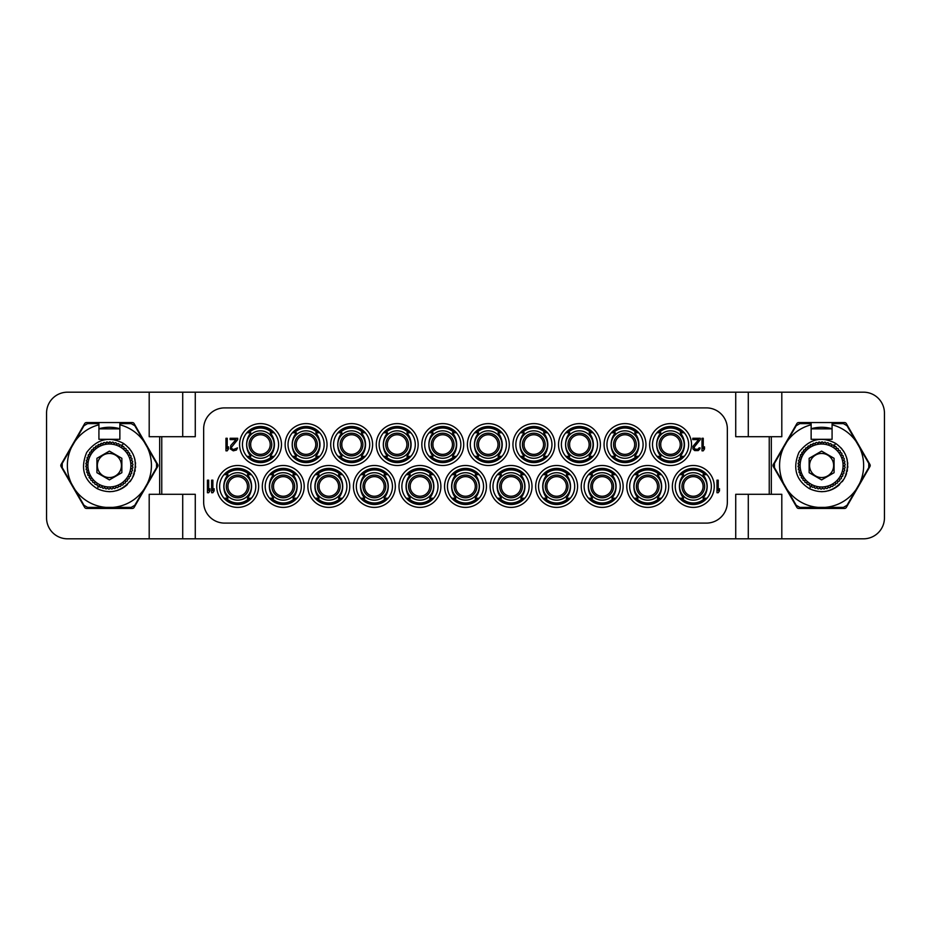 <?xml version="1.0" encoding="UTF-8"?>
<svg xmlns="http://www.w3.org/2000/svg" width="931" height="931" viewBox="0 0 931 931"><rect width="100%" height="100%" fill="white"/><g stroke="black" fill="none" stroke-linecap="round" stroke-linejoin="round"><path stroke-width="1.4" d="M236.439 450.034L237.486 447.892L233.506 449.498L231.831 448.695L231.412 447.357L237.696 439.607L237.696 438.268L230.155 438.268L230.155 439.607L236.02 439.607L230.783 445.484L230.364 448.963L233.297 450.837L236.439 450.034M224.604 407.894A20.948 20.948 0 0 0 203.656 428.842L203.656 502.158A20.948 20.948 0 0 0 224.604 523.106L706.396 523.106A20.948 20.948 0 0 0 727.344 502.158L727.344 428.842A20.948 20.948 0 0 0 706.396 407.894L224.604 407.894M237.696 465.5A20.948 20.948 0 0 1 258.643 486.448A20.948 20.948 0 0 1 237.696 507.395A20.948 20.948 0 0 1 216.748 486.448A20.948 20.948 0 0 1 237.696 465.5M283.257 465.5A20.948 20.948 0 0 1 304.204 486.448A20.948 20.948 0 0 1 283.257 507.395A20.948 20.948 0 0 1 262.309 486.448A20.948 20.948 0 0 1 283.257 465.5M328.818 465.5A20.948 20.948 0 0 1 349.765 486.448A20.948 20.948 0 0 1 328.818 507.395A20.948 20.948 0 0 1 307.87 486.448A20.948 20.948 0 0 1 328.818 465.5M374.378 465.5A20.948 20.948 0 0 1 395.326 486.448A20.948 20.948 0 0 1 374.378 507.395A20.948 20.948 0 0 1 353.431 486.448A20.948 20.948 0 0 1 374.378 465.5M419.939 465.5A20.948 20.948 0 0 1 440.887 486.448A20.948 20.948 0 0 1 419.939 507.395A20.948 20.948 0 0 1 398.992 486.448A20.948 20.948 0 0 1 419.939 465.5M465.5 465.5A20.948 20.948 0 0 1 486.448 486.448A20.948 20.948 0 0 1 465.5 507.395A20.948 20.948 0 0 1 444.553 486.448A20.948 20.948 0 0 1 465.5 465.5M511.061 465.5A20.948 20.948 0 0 1 532.008 486.448A20.948 20.948 0 0 1 511.061 507.395A20.948 20.948 0 0 1 490.113 486.448A20.948 20.948 0 0 1 511.061 465.5M556.622 465.5A20.948 20.948 0 0 1 577.569 486.448A20.948 20.948 0 0 1 556.622 507.395A20.948 20.948 0 0 1 535.674 486.448A20.948 20.948 0 0 1 556.622 465.5M602.182 465.5A20.948 20.948 0 0 1 623.13 486.448A20.948 20.948 0 0 1 602.182 507.395A20.948 20.948 0 0 1 581.235 486.448A20.948 20.948 0 0 1 602.182 465.5M647.743 465.5A20.948 20.948 0 0 1 668.691 486.448A20.948 20.948 0 0 1 647.743 507.395A20.948 20.948 0 0 1 626.796 486.448A20.948 20.948 0 0 1 647.743 465.5M693.304 465.5A20.948 20.948 0 0 1 714.252 486.448A20.948 20.948 0 0 1 693.304 507.395A20.948 20.948 0 0 1 672.357 486.448A20.948 20.948 0 0 1 693.304 465.5M260.529 423.605A20.948 20.948 0 0 1 281.476 444.553A20.948 20.948 0 0 1 260.529 465.5A20.948 20.948 0 0 1 239.581 444.553A20.948 20.948 0 0 1 260.529 423.605M306.09 423.605A20.948 20.948 0 0 1 327.037 444.553A20.948 20.948 0 0 1 306.09 465.5A20.948 20.948 0 0 1 285.142 444.553A20.948 20.948 0 0 1 306.09 423.605M351.65 423.605A20.948 20.948 0 0 1 372.598 444.553A20.948 20.948 0 0 1 351.65 465.5A20.948 20.948 0 0 1 330.703 444.553A20.948 20.948 0 0 1 351.65 423.605M397.211 423.605A20.948 20.948 0 0 1 418.159 444.553A20.948 20.948 0 0 1 397.211 465.5A20.948 20.948 0 0 1 376.264 444.553A20.948 20.948 0 0 1 397.211 423.605M442.772 423.605A20.948 20.948 0 0 1 463.719 444.553A20.948 20.948 0 0 1 442.772 465.5A20.948 20.948 0 0 1 421.824 444.553A20.948 20.948 0 0 1 442.772 423.605M488.333 423.605A20.948 20.948 0 0 1 509.28 444.553A20.948 20.948 0 0 1 488.333 465.5A20.948 20.948 0 0 1 467.385 444.553A20.948 20.948 0 0 1 488.333 423.605M533.894 423.605A20.948 20.948 0 0 1 554.841 444.553A20.948 20.948 0 0 1 533.894 465.5A20.948 20.948 0 0 1 512.946 444.553A20.948 20.948 0 0 1 533.894 423.605M579.454 423.605A20.948 20.948 0 0 1 600.402 444.553A20.948 20.948 0 0 1 579.454 465.5A20.948 20.948 0 0 1 558.507 444.553A20.948 20.948 0 0 1 579.454 423.605M625.015 423.605A20.948 20.948 0 0 1 645.963 444.553A20.948 20.948 0 0 1 625.015 465.5A20.948 20.948 0 0 1 604.068 444.553A20.948 20.948 0 0 1 625.015 423.605M670.576 423.605A20.948 20.948 0 0 1 691.524 444.553A20.948 20.948 0 0 1 670.576 465.5A20.948 20.948 0 0 1 649.629 444.553A20.948 20.948 0 0 1 670.576 423.605M769.239 436.697L735.723 436.697L735.723 392.184L195.277 392.184L195.277 436.697L161.761 436.697L161.761 494.303L195.277 494.303L195.277 538.816L735.723 538.816L735.723 494.303L769.239 494.303L769.239 436.697L781.807 436.697L781.807 392.184L863.503 392.184A20.948 20.948 0 0 1 884.45 413.131L884.45 517.869A20.948 20.948 0 0 1 863.503 538.816L781.807 538.816L781.807 494.303L769.239 494.303M869.915 464.453L846.337 423.605A2.095 2.095 0 0 0 844.522 422.558L798.693 422.558A2.095 2.095 0 0 0 796.878 423.605L773.3 464.453A2.095 2.095 0 0 0 773.3 466.547L796.878 507.395A2.095 2.095 0 0 0 798.693 508.442L844.522 508.442A2.095 2.095 0 0 0 846.337 507.395L869.915 466.547A2.095 2.095 0 0 0 869.915 464.453M781.807 392.184L735.723 392.184M195.277 392.184L149.193 392.184L149.193 436.697L161.761 436.697M161.761 494.303L149.193 494.303L149.193 538.816L67.498 538.816A20.948 20.948 0 0 1 46.55 517.869L46.55 413.131A20.948 20.948 0 0 1 67.498 392.184L149.193 392.184M748.291 392.184L748.291 436.697M182.709 392.184L182.709 436.697M132.307 422.558L86.478 422.558A2.095 2.095 0 0 0 84.663 423.605L61.085 464.453A2.095 2.095 0 0 0 61.085 466.547L84.663 507.395A2.095 2.095 0 0 0 86.478 508.442L132.307 508.442A2.095 2.095 0 0 0 134.122 507.395L157.7 466.547A2.095 2.095 0 0 0 157.7 464.453L134.122 423.605A2.095 2.095 0 0 0 132.307 422.558M149.193 538.816L182.709 538.816L182.709 494.303M195.277 538.816L182.709 538.816M735.723 538.816L781.807 538.816M98.919 428.737A38.229 38.229 0 0 1 119.866 428.737M147.342 447.427A42.023 42.023 0 0 1 147.342 483.561L156.559 467.595L156.559 463.405L144.014 441.678M119.866 424.804A42.023 42.023 0 0 1 144.014 441.666L134.786 425.7L131.166 423.605L119.866 423.605L119.866 439.316L98.919 439.316L98.919 424.804A42.023 42.023 0 0 0 74.771 441.666L71.443 447.427M106.064 507.395A42.023 42.023 0 0 1 74.771 489.334L83.999 505.3L87.619 507.395L131.166 507.395L134.786 505.3L147.342 483.573M71.443 483.573A42.023 42.023 0 0 1 71.443 447.439L62.226 463.405L62.226 467.595L74.771 489.322M98.919 424.804L98.919 423.605L87.619 423.605L83.999 425.7L74.771 441.666M98.919 428.842L119.866 428.842M112.721 507.395A42.023 42.023 0 0 0 144.014 489.334M131.073 480.187A26.184 26.184 0 0 1 129.968 481.699M127.431 484.481A26.184 26.184 0 0 1 126.011 485.738M125.697 485.994A26.184 26.184 0 0 1 125.045 486.482M124.51 486.878A26.184 26.184 0 0 1 119.564 489.625M119.121 489.811A26.184 26.184 0 0 1 118.144 490.183M117.818 490.3A26.184 26.184 0 0 1 116.038 490.823M114.245 491.231A26.184 26.184 0 0 1 112.442 491.51M110.661 491.649A26.184 26.184 0 0 1 108.88 491.684M128.676 447.788A26.184 26.184 0 0 1 129.805 449.103M130.852 450.488A26.184 26.184 0 0 1 131.806 451.966M132.668 453.513A26.184 26.184 0 0 1 133.436 455.143M134.099 456.83A26.184 26.184 0 0 1 135.076 460.391M135.379 462.242A26.184 26.184 0 0 1 135.542 464.115M135.577 466.012A26.184 26.184 0 0 1 135.472 467.897M135.228 469.783A26.184 26.184 0 0 1 134.844 471.633M134.343 473.448A26.184 26.184 0 0 1 133.703 475.217M133.668 475.31A26.184 26.184 0 0 1 132.947 476.94M98.907 485.819L97.243 488.694C83.709 480.198 80.206 468.107 86.711 452.408C97.057 438.92 109.276 435.906 123.404 443.377L121.74 446.263M97.243 488.694C110.766 494.78 122.368 491.417 132.074 478.592C138.323 463.778 135.437 452.047 123.404 443.377M89.457 478.08A23.566 23.566 0 0 1 89.015 477.335A23.566 23.566 0 0 0 89.457 478.08L89.457 475.927L87.689 474.694L88.305 473.344L86.967 472.727L86.711 471.901L88.305 473.344L87.689 474.694L89.457 475.927L89.457 478.08L90.924 478.336L90.656 479.791A23.566 23.566 0 0 0 91.191 480.477L92.681 480.547L92.6 482.037A23.566 23.566 0 0 0 93.216 482.642L94.694 482.526L94.799 484.004A23.566 23.566 0 0 0 95.497 484.527L96.94 484.236L97.231 485.691A23.566 23.566 0 0 0 97.988 486.122L99.396 485.645L99.861 487.053A23.566 23.566 0 0 0 100.664 487.39L101.991 486.738L102.643 488.077A23.566 23.566 0 0 0 103.469 488.31L104.714 487.507L105.517 488.752A23.566 23.566 0 0 0 106.378 488.868L107.507 487.914L108.462 489.043A23.566 23.566 0 0 0 109.334 489.066L110.335 487.972L111.429 488.973A23.566 23.566 0 0 0 112.29 488.891L113.14 487.681L114.35 488.542A23.566 23.566 0 0 0 115.2 488.344L115.898 487.029L117.201 487.739A23.566 23.566 0 0 0 118.016 487.437L118.54 486.052L119.924 486.576A23.566 23.566 0 0 0 120.693 486.18L121.042 484.737L122.485 485.098A23.566 23.566 0 0 0 123.195 484.597L123.369 483.131L124.835 483.305A23.566 23.566 0 0 0 125.476 482.724L125.464 481.234L126.942 481.222A23.566 23.566 0 0 0 127.512 480.571L127.314 479.104L128.781 478.895A23.566 23.566 0 0 0 129.258 478.173L128.874 476.742L130.305 476.369A23.566 23.566 0 0 0 130.689 475.59L130.131 474.216L131.504 473.658A23.566 23.566 0 0 0 131.783 472.843L131.062 471.552L132.353 470.818A23.566 23.566 0 0 0 132.528 469.98L131.643 468.782L132.83 467.897A23.566 23.566 0 0 0 132.912 467.036L131.888 465.966L132.947 464.941A23.566 23.566 0 0 0 132.912 464.08L131.76 463.149L132.702 461.997A23.566 23.566 0 0 0 132.551 461.148L131.294 460.368L132.074 459.099A23.566 23.566 0 0 0 131.818 458.273L130.48 457.656L131.096 456.306A23.566 23.566 0 0 0 130.736 455.527L129.328 455.073L129.77 453.665A23.566 23.566 0 0 0 129.328 452.92L127.861 452.664L128.129 451.209A23.566 23.566 0 0 0 127.594 450.523L126.104 450.453L126.185 448.963A23.566 23.566 0 0 0 125.569 448.358L124.091 448.474L123.986 446.996A23.566 23.566 0 0 0 123.288 446.473L121.845 446.764L121.554 445.309A23.566 23.566 0 0 0 120.797 444.878L119.389 445.355L118.924 443.947A23.566 23.566 0 0 0 118.121 443.61L116.794 444.262L116.142 442.923A23.566 23.566 0 0 0 115.316 442.69L114.071 443.493L113.268 442.248A23.566 23.566 0 0 0 112.407 442.132L111.278 443.086L110.323 441.957A23.566 23.566 0 0 0 109.451 441.934L108.45 443.028L107.356 442.027A23.566 23.566 0 0 0 106.495 442.109L105.645 443.319L104.435 442.458A23.566 23.566 0 0 0 103.585 442.656L104.435 442.458A23.566 23.566 0 0 0 103.585 442.656L104.435 442.458M87.491 470.632L86.083 469.003L87.491 470.632L86.711 471.901A23.566 23.566 0 0 0 86.967 472.727A23.566 23.566 0 0 1 86.711 471.901M87.025 467.851L85.838 466.059L87.025 467.851L86.083 469.003A23.566 23.566 0 0 0 86.234 469.852A23.566 23.566 0 0 1 86.083 469.003M86.897 465.035L85.955 463.103L86.897 465.035L85.838 466.059A23.566 23.566 0 0 0 85.873 466.92A23.566 23.566 0 0 1 85.838 466.059M87.142 462.218L86.432 460.182L87.142 462.218L85.955 463.103A23.566 23.566 0 0 0 85.873 463.964A23.566 23.566 0 0 1 85.955 463.103M87.723 459.449L87.281 457.342L87.723 459.449L86.432 460.182A23.566 23.566 0 0 0 86.257 461.02A23.566 23.566 0 0 1 86.432 460.182M88.654 456.784L88.48 454.631L88.654 456.784L87.281 457.342A23.566 23.566 0 0 0 87.002 458.157A23.566 23.566 0 0 1 87.281 457.342M89.911 454.258L90.004 452.105A23.566 23.566 0 0 0 89.527 452.827L90.004 452.105A23.566 23.566 0 0 0 89.527 452.827L89.911 454.258L88.48 454.631A23.566 23.566 0 0 0 88.096 455.41A23.566 23.566 0 0 1 88.48 454.631M91.471 451.896L91.843 449.778A23.566 23.566 0 0 0 91.273 450.429L91.843 449.778A23.566 23.566 0 0 0 91.273 450.429L91.471 451.896L90.004 452.105M93.321 449.766L93.95 447.695A23.566 23.566 0 0 0 93.309 448.276L93.95 447.695A23.566 23.566 0 0 0 93.309 448.276L93.321 449.766L91.843 449.778M95.416 447.869L96.3 445.902A23.566 23.566 0 0 0 95.59 446.403L96.3 445.902A23.566 23.566 0 0 0 95.59 446.403L95.416 447.869L93.95 447.695M97.743 446.263L98.861 444.424A23.566 23.566 0 0 0 98.092 444.82L98.861 444.424A23.566 23.566 0 0 0 98.092 444.82L97.743 446.263L96.3 445.902M100.245 444.948L101.584 443.261A23.566 23.566 0 0 0 100.769 443.563L101.584 443.261A23.566 23.566 0 0 0 100.769 443.563L100.245 444.948L98.861 444.424M102.887 443.971L103.585 442.656L102.887 443.971L101.584 443.261M105.645 443.319L107.356 442.027A23.566 23.566 0 0 0 106.495 442.109L107.356 442.027M108.45 443.028L110.323 441.957A23.566 23.566 0 0 0 109.451 441.934L110.463 442.12M88.049 475.473A23.566 23.566 0 0 1 87.689 474.694A23.566 23.566 0 0 0 88.049 475.473M121.856 472.692L121.856 458.308L109.393 451.104L96.929 458.308L96.929 472.692L109.393 479.896L121.856 472.692M119.82 471.528A12.045 12.045 0 0 1 103.364 475.927A12.045 12.045 0 0 1 98.965 459.472A12.045 12.045 0 0 1 115.421 455.073A12.045 12.045 0 0 1 119.82 471.528M706.443 498.225A17.654 17.654 0 0 1 680.165 498.225M680.165 474.67A17.654 17.654 0 0 1 706.443 474.67M679.607 474.67L683.598 474.67A18.329 17.875 -90 0 0 683.598 498.236M679.607 498.225L683.598 498.225M707.001 498.225L703.01 498.225A18.329 17.875 90 0 0 703.01 474.659M707.001 474.67L703.01 474.67M237.696 468.386A18.073 18.073 0 0 1 255.769 486.448A18.073 18.073 0 0 1 237.696 504.509A18.073 18.073 0 0 1 219.623 486.448A18.073 18.073 0 0 1 237.696 468.386M283.257 468.386A18.073 18.073 0 0 1 301.33 486.448A18.073 18.073 0 0 1 283.257 504.509A18.073 18.073 0 0 1 265.195 486.448A18.073 18.073 0 0 1 283.257 468.386M328.818 468.386A18.073 18.073 0 0 1 346.879 486.448A18.073 18.073 0 0 1 328.818 504.509A18.073 18.073 0 0 1 310.745 486.448A18.073 18.073 0 0 1 328.818 468.386M374.378 468.386A18.073 18.073 0 0 1 392.451 486.448A18.073 18.073 0 0 1 374.378 504.509A18.073 18.073 0 0 1 356.317 486.448A18.073 18.073 0 0 1 374.378 468.386M419.939 468.386A18.073 18.073 0 0 1 438.012 486.448A18.073 18.073 0 0 1 419.939 504.509A18.073 18.073 0 0 1 401.866 486.448A18.073 18.073 0 0 1 419.939 468.386M465.5 468.386A18.073 18.073 0 0 1 483.561 486.448A18.073 18.073 0 0 1 465.5 504.509A18.073 18.073 0 0 1 447.439 486.448A18.073 18.073 0 0 1 465.5 468.386M511.061 468.386A18.073 18.073 0 0 1 529.134 486.448A18.073 18.073 0 0 1 511.061 504.509A18.073 18.073 0 0 1 492.988 486.448A18.073 18.073 0 0 1 511.061 468.386M556.622 468.386A18.073 18.073 0 0 1 574.683 486.448A18.073 18.073 0 0 1 556.622 504.509A18.073 18.073 0 0 1 538.549 486.448A18.073 18.073 0 0 1 556.622 468.386M602.182 468.386A18.073 18.073 0 0 1 620.255 486.448A18.073 18.073 0 0 1 602.182 504.509A18.073 18.073 0 0 1 584.121 486.448A18.073 18.073 0 0 1 602.182 468.386M647.743 468.386A18.073 18.073 0 0 1 665.805 486.448A18.073 18.073 0 0 1 647.743 504.509A18.073 18.073 0 0 1 629.682 486.448A18.073 18.073 0 0 1 647.743 468.386M693.304 468.386A18.073 18.073 0 0 1 711.365 486.448A18.073 18.073 0 0 1 693.304 504.509A18.073 18.073 0 0 1 675.243 486.448A18.073 18.073 0 0 1 693.304 468.386M260.529 426.491A18.073 18.073 0 0 1 278.602 444.553A18.073 18.073 0 0 1 260.529 462.614A18.073 18.073 0 0 1 242.456 444.553A18.073 18.073 0 0 1 260.529 426.491M306.09 426.491A18.073 18.073 0 0 1 324.151 444.553A18.073 18.073 0 0 1 306.09 462.614A18.073 18.073 0 0 1 288.028 444.553A18.073 18.073 0 0 1 306.09 426.491M351.65 426.491A18.073 18.073 0 0 1 369.712 444.553A18.073 18.073 0 0 1 351.65 462.614A18.073 18.073 0 0 1 333.577 444.553A18.073 18.073 0 0 1 351.65 426.491M397.211 426.491A18.073 18.073 0 0 1 415.284 444.553A18.073 18.073 0 0 1 397.211 462.614A18.073 18.073 0 0 1 379.138 444.553A18.073 18.073 0 0 1 397.211 426.491M442.772 426.491A18.073 18.073 0 0 1 460.845 444.553A18.073 18.073 0 0 1 442.772 462.614A18.073 18.073 0 0 1 424.699 444.553A18.073 18.073 0 0 1 442.772 426.491M488.333 426.491A18.073 18.073 0 0 1 506.394 444.553A18.073 18.073 0 0 1 488.333 462.614A18.073 18.073 0 0 1 470.271 444.553A18.073 18.073 0 0 1 488.333 426.491M533.894 426.491A18.073 18.073 0 0 1 551.955 444.553A18.073 18.073 0 0 1 533.894 462.614A18.073 18.073 0 0 1 515.832 444.553A18.073 18.073 0 0 1 533.894 426.491M579.454 426.491A18.073 18.073 0 0 1 597.527 444.553A18.073 18.073 0 0 1 579.454 462.614A18.073 18.073 0 0 1 561.381 444.553A18.073 18.073 0 0 1 579.454 426.491M625.015 426.491A18.073 18.073 0 0 1 643.088 444.553A18.073 18.073 0 0 1 625.015 462.614A18.073 18.073 0 0 1 606.942 444.553A18.073 18.073 0 0 1 625.015 426.491M670.576 426.491A18.073 18.073 0 0 1 688.649 444.553A18.073 18.073 0 0 1 670.576 462.614A18.073 18.073 0 0 1 652.503 444.553A18.073 18.073 0 0 1 670.576 426.491M247.285 432.775A17.654 17.654 0 0 1 273.563 432.775M273.563 456.33A17.654 17.654 0 0 1 247.285 456.33M246.831 432.775L250.823 432.775A18.329 17.875 -90 0 0 250.823 456.341M246.831 456.33L250.823 456.33M274.226 456.33L270.234 456.33A18.329 17.875 90 0 0 270.234 432.764M274.226 432.775L270.234 432.775M292.846 432.775A17.654 17.654 0 0 1 319.124 432.775M319.124 456.33A17.654 17.654 0 0 1 292.846 456.33M292.392 432.775L296.384 432.775A18.329 17.875 -90 0 0 296.384 456.341M292.392 456.33L296.384 456.33M319.787 456.33L315.795 456.33A18.329 17.875 90 0 0 315.795 432.764M319.787 432.775L315.795 432.775M338.407 432.775A17.654 17.654 0 0 1 364.684 432.775M364.684 456.33A17.654 17.654 0 0 1 338.407 456.33M337.953 432.775L341.945 432.775A18.329 17.875 -90 0 0 341.945 456.341M337.953 456.33L341.945 456.33M365.348 456.33L361.356 456.33A18.329 17.875 90 0 0 361.356 432.764M365.348 432.775L361.356 432.775M383.968 432.775A17.654 17.654 0 0 1 410.245 432.775M410.245 456.33A17.654 17.654 0 0 1 383.968 456.33M383.514 432.775L387.505 432.775A18.329 17.875 -90 0 0 387.505 456.341M383.514 456.33L387.505 456.33M410.908 456.33L406.917 456.33A18.329 17.875 90 0 0 406.917 432.764M410.908 432.775L406.917 432.775M429.528 432.775A17.654 17.654 0 0 1 455.806 432.775M455.806 456.33A17.654 17.654 0 0 1 429.528 456.33M429.075 432.775L433.066 432.775A18.329 17.875 -90 0 0 433.066 456.341M429.075 456.33L433.066 456.33M456.469 456.33L452.478 456.33A18.329 17.875 90 0 0 452.478 432.764M456.469 432.775L452.478 432.775M475.089 432.775A17.654 17.654 0 0 1 501.367 432.775M501.367 456.33A17.654 17.654 0 0 1 475.089 456.33M474.635 432.775L478.627 432.775A18.329 17.875 -90 0 0 478.627 456.341M474.635 456.33L478.627 456.33M502.03 456.33L498.038 456.33A18.329 17.875 90 0 0 498.038 432.764M502.03 432.775L498.038 432.775M520.65 432.775A17.654 17.654 0 0 1 546.928 432.775M546.928 456.33A17.654 17.654 0 0 1 520.65 456.33M520.196 432.775L524.188 432.775A18.329 17.875 -90 0 0 524.188 456.341M520.196 456.33L524.188 456.33M547.591 456.33L543.599 456.33A18.329 17.875 90 0 0 543.599 432.764M547.591 432.775L543.599 432.775M566.211 432.775A17.654 17.654 0 0 1 592.488 432.775M592.488 456.33A17.654 17.654 0 0 1 566.211 456.33M565.757 432.775L569.749 432.775A18.329 17.875 -90 0 0 569.749 456.341M565.757 456.33L569.749 456.33M593.152 456.33L589.16 456.33A18.329 17.875 90 0 0 589.16 432.764M593.152 432.775L589.16 432.775M611.772 432.775A17.654 17.654 0 0 1 638.049 432.775M638.049 456.33A17.654 17.654 0 0 1 611.772 456.33M611.318 432.775L615.31 432.775A18.329 17.875 -90 0 0 615.31 456.341M611.318 456.33L615.31 456.33M638.713 456.33L634.721 456.33A18.329 17.875 90 0 0 634.721 432.764M638.713 432.775L634.721 432.775M657.333 432.775A17.654 17.654 0 0 1 683.61 432.775M683.61 456.33A17.654 17.654 0 0 1 657.333 456.33M656.879 432.775L660.87 432.775A18.329 17.875 -90 0 0 660.87 456.341M656.879 456.33L660.87 456.33M684.273 456.33L680.282 456.33A18.329 17.875 90 0 0 680.282 432.764M684.273 432.775L680.282 432.775M224.557 474.67A17.654 17.654 0 0 1 250.835 474.67M250.835 498.225A17.654 17.654 0 0 1 224.557 498.225M223.999 474.67L227.99 474.67A18.329 17.875 -90 0 0 227.99 498.236M223.999 498.225L227.99 498.225M251.393 498.225L247.402 498.225A18.329 17.875 90 0 0 247.402 474.659M251.393 474.67L247.402 474.67M270.118 474.67A17.654 17.654 0 0 1 296.395 474.67M296.395 498.225A17.654 17.654 0 0 1 270.118 498.225M269.559 474.67L273.551 474.67A18.329 17.875 -90 0 0 273.551 498.236M269.559 498.225L273.551 498.225M296.954 498.225L292.962 498.225A18.329 17.875 90 0 0 292.962 474.659M296.954 474.67L292.962 474.67M315.679 474.67A17.654 17.654 0 0 1 341.956 474.67M341.956 498.225A17.654 17.654 0 0 1 315.679 498.225M315.12 474.67L319.112 474.67A18.329 17.875 -90 0 0 319.112 498.236M315.12 498.225L319.112 498.225M342.515 498.225L338.523 498.225A18.329 17.875 90 0 0 338.523 474.659M342.515 474.67L338.523 474.67M361.24 474.67A17.654 17.654 0 0 1 387.517 474.67M387.517 498.225A17.654 17.654 0 0 1 361.24 498.225M360.681 474.67L364.673 474.67A18.329 17.875 -90 0 0 364.673 498.236M360.681 498.225L364.673 498.225M388.076 498.225L384.084 498.225A18.329 17.875 90 0 0 384.084 474.659M388.076 474.67L384.084 474.67M406.8 474.67A17.654 17.654 0 0 1 433.078 474.67M433.078 498.225A17.654 17.654 0 0 1 406.8 498.225M406.242 474.67L410.234 474.67A18.329 17.875 -90 0 0 410.234 498.236M406.242 498.225L410.234 498.225M433.637 498.225L429.645 498.225A18.329 17.875 90 0 0 429.645 474.659M433.637 474.67L429.645 474.67M452.361 474.67A17.654 17.654 0 0 1 478.639 474.67M478.639 498.225A17.654 17.654 0 0 1 452.361 498.225M451.803 474.67L455.794 474.67A18.329 17.875 -90 0 0 455.794 498.225L451.803 498.225M479.197 498.225L475.206 498.225A18.329 17.875 90 0 0 475.206 474.67L479.197 474.67M497.922 474.67A17.654 17.654 0 0 1 524.2 474.67M524.2 498.225A17.654 17.654 0 0 1 497.922 498.225M497.363 474.67L501.355 474.67A18.329 17.875 -90 0 0 501.355 498.236M497.363 498.225L501.355 498.225M524.758 498.225L520.766 498.225A18.329 17.875 90 0 0 520.766 474.659M524.758 474.67L520.766 474.67M543.483 474.67A17.654 17.654 0 0 1 569.76 474.67M569.76 498.225A17.654 17.654 0 0 1 543.483 498.225M542.924 474.67L546.916 474.67A18.329 17.875 -90 0 0 546.916 498.236M542.924 498.225L546.916 498.225M570.319 498.225L566.327 498.225A18.329 17.875 90 0 0 566.327 474.659M570.319 474.67L566.327 474.67M589.044 474.67A17.654 17.654 0 0 1 615.321 474.67M615.321 498.225A17.654 17.654 0 0 1 589.044 498.225M588.485 474.67L592.477 474.67A18.329 17.875 -90 0 0 592.477 498.236M588.485 498.225L592.477 498.225M615.88 498.225L611.888 498.225A18.329 17.875 90 0 0 611.888 474.659M615.88 474.67L611.888 474.67M634.605 474.67A17.654 17.654 0 0 1 660.882 474.67M660.882 498.225A17.654 17.654 0 0 1 634.605 498.225M634.046 474.67L638.038 474.67A18.329 17.875 -90 0 0 638.038 498.236M634.046 498.225L638.038 498.225M661.441 498.225L657.449 498.225A18.329 17.875 90 0 0 657.449 474.659M661.441 474.67L657.449 474.67M811.134 428.737A38.229 38.229 0 0 1 832.081 428.737M859.557 447.427A42.023 42.023 0 0 1 859.557 483.561L868.774 467.595L868.774 463.405L856.229 441.678M832.081 424.804A42.023 42.023 0 0 1 856.229 441.666L847.001 425.7L843.381 423.605L832.081 423.605L832.081 439.316L811.134 439.316L811.134 424.804A42.023 42.023 0 0 0 786.986 441.666L783.658 447.427M818.279 507.395A42.023 42.023 0 0 1 786.986 489.334L796.214 505.3L799.834 507.395L843.381 507.395L847.001 505.3L859.557 483.573M783.658 483.573A42.023 42.023 0 0 1 783.658 447.439L774.441 463.405L774.441 467.595L786.986 489.322M811.134 424.804L811.134 423.605L799.834 423.605L796.214 425.7L786.986 441.666M811.134 428.842L832.081 428.842M824.936 507.395A42.023 42.023 0 0 0 856.229 489.334M843.288 480.187A26.184 26.184 0 0 1 842.183 481.699M839.646 484.481A26.184 26.184 0 0 1 838.226 485.738M837.912 485.994A26.184 26.184 0 0 1 837.26 486.482M836.725 486.878A26.184 26.184 0 0 1 831.779 489.625M831.336 489.811A26.184 26.184 0 0 1 830.359 490.183M830.033 490.3A26.184 26.184 0 0 1 828.253 490.823M826.46 491.231A26.184 26.184 0 0 1 824.657 491.51M822.876 491.649A26.184 26.184 0 0 1 821.095 491.684M840.891 447.788A26.184 26.184 0 0 1 842.02 449.103M843.067 450.488A26.184 26.184 0 0 1 844.021 451.966M844.883 453.513A26.184 26.184 0 0 1 845.651 455.143M846.314 456.83A26.184 26.184 0 0 1 847.291 460.391M847.594 462.242A26.184 26.184 0 0 1 847.757 464.115M847.792 466.012A26.184 26.184 0 0 1 847.687 467.897M847.443 469.783A26.184 26.184 0 0 1 847.059 471.633M846.558 473.448A26.184 26.184 0 0 1 845.918 475.217M845.883 475.31A26.184 26.184 0 0 1 845.162 476.94M811.122 485.819L809.458 488.694C795.924 480.198 792.421 468.107 798.926 452.408C809.272 438.92 821.491 435.906 835.619 443.377L833.955 446.263M809.458 488.694C822.981 494.78 834.583 491.417 844.289 478.592C850.538 463.778 847.652 452.047 835.619 443.377M801.672 478.08A23.566 23.566 0 0 1 801.23 477.335A23.566 23.566 0 0 0 801.672 478.08L801.672 475.927L799.904 474.694L800.52 473.344L799.182 472.727L798.926 471.901L800.52 473.344L799.904 474.694L801.672 475.927L801.672 478.08L803.139 478.336L802.871 479.791A23.566 23.566 0 0 0 803.406 480.477L804.896 480.547L804.815 482.037A23.566 23.566 0 0 0 805.431 482.642L806.909 482.526L807.014 484.004A23.566 23.566 0 0 0 807.712 484.527L809.155 484.236L809.446 485.691A23.566 23.566 0 0 0 810.203 486.122L811.611 485.645L812.076 487.053A23.566 23.566 0 0 0 812.879 487.39L814.206 486.738L814.858 488.077A23.566 23.566 0 0 0 815.684 488.31L816.929 487.507L817.732 488.752A23.566 23.566 0 0 0 818.593 488.868L819.722 487.914L820.677 489.043A23.566 23.566 0 0 0 821.549 489.066L822.55 487.972L823.644 488.973A23.566 23.566 0 0 0 824.505 488.891L825.355 487.681L826.565 488.542A23.566 23.566 0 0 0 827.415 488.344L828.113 487.029L829.416 487.739A23.566 23.566 0 0 0 830.231 487.437L830.755 486.052L832.139 486.576A23.566 23.566 0 0 0 832.908 486.18L833.257 484.737L834.7 485.098A23.566 23.566 0 0 0 835.41 484.597L835.584 483.131L837.05 483.305A23.566 23.566 0 0 0 837.691 482.724L837.679 481.234L839.157 481.222A23.566 23.566 0 0 0 839.727 480.571L839.529 479.104L840.996 478.895A23.566 23.566 0 0 0 841.473 478.173L841.089 476.742L842.52 476.369A23.566 23.566 0 0 0 842.904 475.59L842.346 474.216L843.719 473.658A23.566 23.566 0 0 0 843.998 472.843L843.277 471.552L844.568 470.818A23.566 23.566 0 0 0 844.743 469.98L843.858 468.782L845.045 467.897A23.566 23.566 0 0 0 845.127 467.036L844.103 465.966L845.162 464.941A23.566 23.566 0 0 0 845.127 464.08L843.975 463.149L844.917 461.997A23.566 23.566 0 0 0 844.766 461.148L843.509 460.368L844.289 459.099A23.566 23.566 0 0 0 844.033 458.273L842.695 457.656L843.311 456.306A23.566 23.566 0 0 0 842.951 455.527L841.543 455.073L841.985 453.665A23.566 23.566 0 0 0 841.543 452.92L840.076 452.664L840.344 451.209A23.566 23.566 0 0 0 839.809 450.523L838.319 450.453L838.4 448.963A23.566 23.566 0 0 0 837.784 448.358L836.306 448.474L836.201 446.996A23.566 23.566 0 0 0 835.503 446.473L834.06 446.764L833.769 445.309A23.566 23.566 0 0 0 833.012 444.878L831.604 445.355L831.139 443.947A23.566 23.566 0 0 0 830.336 443.61L829.009 444.262L828.357 442.923A23.566 23.566 0 0 0 827.531 442.69L826.286 443.493L825.483 442.248A23.566 23.566 0 0 0 824.622 442.132L823.493 443.086L822.538 441.957A23.566 23.566 0 0 0 821.666 441.934L820.665 443.028L819.571 442.027A23.566 23.566 0 0 0 818.71 442.109L817.86 443.319L816.65 442.458A23.566 23.566 0 0 0 815.8 442.656L816.65 442.458A23.566 23.566 0 0 0 815.8 442.656L816.65 442.458M799.706 470.632L798.298 469.003L799.706 470.632L798.926 471.901A23.566 23.566 0 0 0 799.182 472.727A23.566 23.566 0 0 1 798.926 471.901M799.24 467.851L798.053 466.059L799.24 467.851L798.298 469.003A23.566 23.566 0 0 0 798.449 469.852A23.566 23.566 0 0 1 798.298 469.003M799.112 465.035L798.17 463.103L799.112 465.035L798.053 466.059A23.566 23.566 0 0 0 798.088 466.92A23.566 23.566 0 0 1 798.053 466.059M799.357 462.218L798.647 460.182L799.357 462.218L798.17 463.103A23.566 23.566 0 0 0 798.088 463.964A23.566 23.566 0 0 1 798.17 463.103M799.938 459.449L799.496 457.342L799.938 459.449L798.647 460.182A23.566 23.566 0 0 0 798.472 461.02A23.566 23.566 0 0 1 798.647 460.182M800.869 456.784L800.695 454.631L800.869 456.784L799.496 457.342A23.566 23.566 0 0 0 799.217 458.157A23.566 23.566 0 0 1 799.496 457.342M802.126 454.258L802.219 452.105A23.566 23.566 0 0 0 801.742 452.827L802.219 452.105A23.566 23.566 0 0 0 801.742 452.827L802.126 454.258L800.695 454.631A23.566 23.566 0 0 0 800.311 455.41A23.566 23.566 0 0 1 800.695 454.631M803.686 451.896L804.058 449.778A23.566 23.566 0 0 0 803.488 450.429L804.058 449.778A23.566 23.566 0 0 0 803.488 450.429L803.686 451.896L802.219 452.105M805.536 449.766L806.165 447.695A23.566 23.566 0 0 0 805.524 448.276L806.165 447.695A23.566 23.566 0 0 0 805.524 448.276L805.536 449.766L804.058 449.778M807.631 447.869L808.515 445.902A23.566 23.566 0 0 0 807.805 446.403L808.515 445.902A23.566 23.566 0 0 0 807.805 446.403L807.631 447.869L806.165 447.695M809.958 446.263L811.076 444.424A23.566 23.566 0 0 0 810.307 444.82L811.076 444.424A23.566 23.566 0 0 0 810.307 444.82L809.958 446.263L808.515 445.902M812.46 444.948L813.799 443.261A23.566 23.566 0 0 0 812.984 443.563L813.799 443.261A23.566 23.566 0 0 0 812.984 443.563L812.46 444.948L811.076 444.424M815.102 443.971L815.8 442.656L815.102 443.971L813.799 443.261M817.86 443.319L819.571 442.027A23.566 23.566 0 0 0 818.71 442.109L819.571 442.027M820.665 443.028L822.538 441.957A23.566 23.566 0 0 0 821.666 441.934L822.678 442.12M800.264 475.473A23.566 23.566 0 0 1 799.904 474.694A23.566 23.566 0 0 0 800.264 475.473M834.071 472.692L834.071 458.308L821.608 451.104L809.144 458.308L809.144 472.692L821.608 479.896L834.071 472.692M832.035 471.528A12.045 12.045 0 0 1 815.579 475.927A12.045 12.045 0 0 1 811.18 459.472A12.045 12.045 0 0 1 827.636 455.073A12.045 12.045 0 0 1 832.035 471.528M748.291 538.816L748.291 494.303M701.997 438.268L701.997 450.837L703.254 450.837L704.511 448.963L704.511 446.822L703.254 448.695L703.254 438.268L701.997 438.268M716.975 480.163L716.975 492.732L718.232 492.732L719.488 490.858L719.488 488.717L718.232 490.59L718.232 480.163L716.975 480.163M211.616 480.163L211.616 492.732L212.873 492.732L214.13 490.858L214.13 488.717L212.873 490.59L212.873 480.163L211.616 480.163M700.321 439.607L700.321 438.268L692.78 438.268L692.78 439.607L698.646 439.607L692.99 446.286L692.99 448.963L694.666 450.569L698.227 450.569L699.903 448.963L700.112 447.892L699.065 447.892L698.017 449.231L695.085 449.231L694.037 447.357L700.321 439.607M207.427 480.163L207.427 492.732L208.684 492.732L209.941 490.858L209.941 488.717L208.684 490.59L208.684 480.163L207.427 480.163M225.965 438.268L225.965 450.837L227.222 450.837L228.479 448.963L228.479 446.822L227.222 448.695L227.222 438.268L225.965 438.268M705.942 474.67A17.282 17.282 0 0 0 680.666 474.67A17.282 17.282 0 0 1 705.942 474.67M680.666 498.225A17.282 17.282 0 0 0 705.942 498.225M679.583 486.448A13.721 13.721 0 0 1 693.304 472.727A13.721 13.721 0 0 1 707.025 486.448A13.721 13.721 0 0 1 693.304 500.168A13.721 13.721 0 0 1 679.583 486.448L679.595 485.959M680.107 490.183L680.305 490.846L680.107 490.183M683.61 487.821L683.552 485.493M681.946 486.448A11.37 11.37 0 0 1 693.304 475.089A11.37 11.37 0 0 1 704.662 486.448A11.37 11.37 0 0 1 693.304 497.806A11.37 11.37 0 0 1 681.946 486.448M683.517 486.448A9.799 9.799 0 0 1 693.304 476.649A9.799 9.799 0 0 1 703.091 486.448A9.799 9.799 0 0 1 693.304 496.246A9.799 9.799 0 0 1 683.517 486.448M660.382 474.67A17.282 17.282 0 0 0 635.105 474.67A17.282 17.282 0 0 1 660.382 474.67M635.105 498.225A17.282 17.282 0 0 0 660.382 498.225M634.023 486.448A13.721 13.721 0 0 1 647.743 472.727A13.721 13.721 0 0 1 661.464 486.448A13.721 13.721 0 0 1 647.743 500.168A13.721 13.721 0 0 1 634.023 486.448L634.034 485.959M634.546 490.183L634.744 490.846L634.546 490.183M638.049 487.821L637.991 485.493M636.385 486.448A11.37 11.37 0 0 1 647.743 475.089A11.37 11.37 0 0 1 659.113 486.448A11.37 11.37 0 0 1 647.743 497.806A11.37 11.37 0 0 1 636.385 486.448M637.944 486.448A9.799 9.799 0 0 1 647.743 476.649A9.799 9.799 0 0 1 657.53 486.448A9.799 9.799 0 0 1 647.743 496.246A9.799 9.799 0 0 1 637.944 486.448M614.821 474.67A17.282 17.282 0 0 0 589.544 474.67A17.282 17.282 0 0 1 614.821 474.67M589.544 498.225A17.282 17.282 0 0 0 614.821 498.225M588.462 486.448A13.721 13.721 0 0 1 602.182 472.727A13.721 13.721 0 0 1 615.903 486.448A13.721 13.721 0 0 1 602.182 500.168A13.721 13.721 0 0 1 588.462 486.448L588.473 485.959M588.986 490.183L589.183 490.846L588.986 490.183M592.488 487.821L592.43 485.493M590.824 486.448A11.37 11.37 0 0 1 602.182 475.089A11.37 11.37 0 0 1 613.552 486.448A11.37 11.37 0 0 1 602.182 497.806A11.37 11.37 0 0 1 590.824 486.448M592.384 486.448A9.799 9.799 0 0 1 602.182 476.649A9.799 9.799 0 0 1 611.981 486.448A9.799 9.799 0 0 1 602.182 496.246A9.799 9.799 0 0 1 592.384 486.448M569.26 474.67A17.282 17.282 0 0 0 543.983 474.67A17.282 17.282 0 0 1 569.26 474.67M543.983 498.225A17.282 17.282 0 0 0 569.26 498.225M542.901 486.448A13.721 13.721 0 0 1 556.622 472.727A13.721 13.721 0 0 1 570.342 486.448A13.721 13.721 0 0 1 556.622 500.168A13.721 13.721 0 0 1 542.901 486.448L542.913 485.959M543.425 490.183L543.623 490.846L543.425 490.183M546.928 487.821L546.869 485.493M545.252 486.448A11.37 11.37 0 0 1 556.622 475.089A11.37 11.37 0 0 1 567.98 486.448A11.37 11.37 0 0 1 556.622 497.806A11.37 11.37 0 0 1 545.252 486.448M546.823 486.448A9.799 9.799 0 0 1 556.622 476.649A9.799 9.799 0 0 1 566.42 486.448A9.799 9.799 0 0 1 556.622 496.246A9.799 9.799 0 0 1 546.823 486.448M523.699 474.67A17.282 17.282 0 0 0 498.422 474.67A17.282 17.282 0 0 1 523.699 474.67M498.422 498.225A17.282 17.282 0 0 0 523.699 498.225M497.34 486.448A13.721 13.721 0 0 1 511.061 472.727A13.721 13.721 0 0 1 524.781 486.448A13.721 13.721 0 0 1 511.061 500.168A13.721 13.721 0 0 1 497.34 486.448L497.352 485.959M497.864 490.183L498.062 490.846L497.864 490.183M501.367 487.821L501.309 485.493M499.691 486.448A11.37 11.37 0 0 1 511.061 475.089A11.37 11.37 0 0 1 522.419 486.448A11.37 11.37 0 0 1 511.061 497.806A11.37 11.37 0 0 1 499.691 486.448M501.274 486.448A9.799 9.799 0 0 1 511.061 476.649A9.799 9.799 0 0 1 520.848 486.448A9.799 9.799 0 0 1 511.061 496.246A9.799 9.799 0 0 1 501.274 486.448M478.138 474.67A17.282 17.282 0 0 0 452.862 474.67A17.282 17.282 0 0 1 478.138 474.67M452.862 498.225A17.282 17.282 0 0 0 478.138 498.225M451.779 486.448A13.721 13.721 0 0 1 465.5 472.727A13.721 13.721 0 0 1 479.221 486.448A13.721 13.721 0 0 1 465.5 500.168A13.721 13.721 0 0 1 451.779 486.448L451.791 485.959M452.303 490.183L452.501 490.846L452.303 490.183M455.806 487.821L455.748 485.493M454.142 486.448A11.37 11.37 0 0 1 465.5 475.089A11.37 11.37 0 0 1 476.858 486.448A11.37 11.37 0 0 1 465.5 497.806A11.37 11.37 0 0 1 454.142 486.448M455.701 486.448A9.799 9.799 0 0 1 465.5 476.649A9.799 9.799 0 0 1 475.299 486.448A9.799 9.799 0 0 1 465.5 496.246A9.799 9.799 0 0 1 455.701 486.448M432.578 474.67A17.282 17.282 0 0 0 407.301 474.67A17.282 17.282 0 0 1 432.578 474.67M407.301 498.225A17.282 17.282 0 0 0 432.578 498.225M406.219 486.448A13.721 13.721 0 0 1 419.939 472.727A13.721 13.721 0 0 1 433.66 486.448A13.721 13.721 0 0 1 419.939 500.168A13.721 13.721 0 0 1 406.219 486.448L406.23 485.959M406.742 490.183L406.94 490.846L406.742 490.183M410.245 487.821L410.187 485.493M408.569 486.448A11.37 11.37 0 0 1 419.939 475.089A11.37 11.37 0 0 1 431.309 486.448A11.37 11.37 0 0 1 419.939 497.806A11.37 11.37 0 0 1 408.569 486.448M410.152 486.448A9.799 9.799 0 0 1 419.939 476.649A9.799 9.799 0 0 1 429.726 486.448A9.799 9.799 0 0 1 419.939 496.246A9.799 9.799 0 0 1 410.152 486.448M387.017 474.67A17.282 17.282 0 0 0 361.74 474.67A17.282 17.282 0 0 1 387.017 474.67M361.74 498.225A17.282 17.282 0 0 0 387.017 498.225M360.658 486.448A13.721 13.721 0 0 1 374.378 472.727A13.721 13.721 0 0 1 388.099 486.448A13.721 13.721 0 0 1 374.378 500.168A13.721 13.721 0 0 1 360.658 486.448L360.669 485.959M361.181 490.183L361.379 490.846L361.181 490.183M364.684 487.821L364.626 485.493M363.02 486.448A11.37 11.37 0 0 1 374.378 475.089A11.37 11.37 0 0 1 385.748 486.448A11.37 11.37 0 0 1 374.378 497.806A11.37 11.37 0 0 1 363.02 486.448M364.58 486.448A9.799 9.799 0 0 1 374.378 476.649A9.799 9.799 0 0 1 384.177 486.448A9.799 9.799 0 0 1 374.378 496.246A9.799 9.799 0 0 1 364.58 486.448M341.456 474.67A17.282 17.282 0 0 0 316.179 474.67A17.282 17.282 0 0 1 341.456 474.67M316.179 498.225A17.282 17.282 0 0 0 341.456 498.225M315.097 486.448A13.721 13.721 0 0 1 328.818 472.727A13.721 13.721 0 0 1 342.538 486.448A13.721 13.721 0 0 1 328.818 500.168A13.721 13.721 0 0 1 315.097 486.448L315.109 485.959M315.621 490.183L315.818 490.846L315.621 490.183M319.124 487.821L319.065 485.493M317.448 486.448A11.37 11.37 0 0 1 328.818 475.089A11.37 11.37 0 0 1 340.176 486.448A11.37 11.37 0 0 1 328.818 497.806A11.37 11.37 0 0 1 317.448 486.448M319.019 486.448A9.799 9.799 0 0 1 328.818 476.649A9.799 9.799 0 0 1 338.616 486.448A9.799 9.799 0 0 1 328.818 496.246A9.799 9.799 0 0 1 319.019 486.448M295.895 474.67A17.282 17.282 0 0 0 270.618 474.67A17.282 17.282 0 0 1 295.895 474.67M270.618 498.225A17.282 17.282 0 0 0 295.895 498.225M269.536 486.448A13.721 13.721 0 0 1 283.257 472.727A13.721 13.721 0 0 1 296.977 486.448A13.721 13.721 0 0 1 283.257 500.168A13.721 13.721 0 0 1 269.536 486.448L269.548 485.959M270.06 490.183L270.258 490.846L270.06 490.183M273.563 487.821L273.505 485.493M271.887 486.448A11.37 11.37 0 0 1 283.257 475.089A11.37 11.37 0 0 1 294.627 486.448A11.37 11.37 0 0 1 283.257 497.806A11.37 11.37 0 0 1 271.887 486.448M273.47 486.448A9.799 9.799 0 0 1 283.257 476.649A9.799 9.799 0 0 1 293.044 486.448A9.799 9.799 0 0 1 283.257 496.246A9.799 9.799 0 0 1 273.47 486.448M250.334 474.67A17.282 17.282 0 0 0 225.058 474.67A17.282 17.282 0 0 1 250.334 474.67M225.058 498.225A17.282 17.282 0 0 0 250.334 498.225M223.975 486.448A13.721 13.721 0 0 1 237.696 472.727A13.721 13.721 0 0 1 251.417 486.448A13.721 13.721 0 0 1 237.696 500.168A13.721 13.721 0 0 1 223.975 486.448L223.987 485.959M224.499 490.183L224.697 490.846L224.499 490.183M228.002 487.821L227.944 485.493M226.326 486.448A11.37 11.37 0 0 1 237.696 475.089A11.37 11.37 0 0 1 249.066 486.448A11.37 11.37 0 0 1 237.696 497.806A11.37 11.37 0 0 1 226.326 486.448M227.909 486.448A9.799 9.799 0 0 1 237.696 476.649A9.799 9.799 0 0 1 247.483 486.448A9.799 9.799 0 0 1 237.696 496.246A9.799 9.799 0 0 1 227.909 486.448M683.11 432.775A17.282 17.282 0 0 0 657.833 432.775A17.282 17.282 0 0 1 683.11 432.775M657.833 456.33A17.282 17.282 0 0 0 683.11 456.33M656.751 444.553A13.721 13.721 0 0 1 670.471 430.832A13.721 13.721 0 0 1 684.192 444.553A13.721 13.721 0 0 1 670.471 458.273A13.721 13.721 0 0 1 656.751 444.553L656.762 444.064M657.274 448.288L657.472 448.951L657.274 448.288M660.777 445.926L660.719 443.598M659.113 444.553A11.37 11.37 0 0 1 670.471 433.194A11.37 11.37 0 0 1 681.829 444.553A11.37 11.37 0 0 1 670.471 455.911A11.37 11.37 0 0 1 659.113 444.553M660.684 444.553A9.799 9.799 0 0 1 670.471 434.754A9.799 9.799 0 0 1 680.258 444.553A9.799 9.799 0 0 1 670.471 454.351A9.799 9.799 0 0 1 660.684 444.553M637.549 432.775A17.282 17.282 0 0 0 612.272 432.775A17.282 17.282 0 0 1 637.549 432.775M612.272 456.33A17.282 17.282 0 0 0 637.549 456.33M611.19 444.553A13.721 13.721 0 0 1 624.91 430.832A13.721 13.721 0 0 1 638.631 444.553A13.721 13.721 0 0 1 624.91 458.273A13.721 13.721 0 0 1 611.19 444.553L611.202 444.064M611.714 448.288L611.911 448.951L611.714 448.288M615.216 445.926L615.158 443.598M613.552 444.553A11.37 11.37 0 0 1 624.91 433.194A11.37 11.37 0 0 1 636.28 444.553A11.37 11.37 0 0 1 624.91 455.911A11.37 11.37 0 0 1 613.552 444.553M615.123 444.553A9.799 9.799 0 0 1 624.91 434.754A9.799 9.799 0 0 1 634.698 444.553A9.799 9.799 0 0 1 624.91 454.351A9.799 9.799 0 0 1 615.123 444.553M591.988 432.775A17.282 17.282 0 0 0 566.711 432.775A17.282 17.282 0 0 1 591.988 432.775M566.711 456.33A17.282 17.282 0 0 0 591.988 456.33M565.629 444.553A13.721 13.721 0 0 1 579.35 430.832A13.721 13.721 0 0 1 593.07 444.553A13.721 13.721 0 0 1 579.35 458.273A13.721 13.721 0 0 1 565.629 444.553L565.641 444.064M566.153 448.288L566.351 448.951L566.153 448.288M569.656 445.926L569.597 443.598M567.98 444.553A11.37 11.37 0 0 1 579.35 433.194A11.37 11.37 0 0 1 590.708 444.553A11.37 11.37 0 0 1 579.35 455.911A11.37 11.37 0 0 1 567.98 444.553M569.551 444.553A9.799 9.799 0 0 1 579.35 434.754A9.799 9.799 0 0 1 589.148 444.553A9.799 9.799 0 0 1 579.35 454.351A9.799 9.799 0 0 1 569.551 444.553M546.427 432.775A17.282 17.282 0 0 0 521.151 432.775A17.282 17.282 0 0 1 546.427 432.775M521.151 456.33A17.282 17.282 0 0 0 546.427 456.33M520.068 444.553A13.721 13.721 0 0 1 533.789 430.832A13.721 13.721 0 0 1 547.509 444.553A13.721 13.721 0 0 1 533.789 458.273A13.721 13.721 0 0 1 520.068 444.553L520.08 444.064M520.592 448.288L520.79 448.951L520.592 448.288M524.095 445.926L524.037 443.598M522.419 444.553A11.37 11.37 0 0 1 533.789 433.194A11.37 11.37 0 0 1 545.147 444.553A11.37 11.37 0 0 1 533.789 455.911A11.37 11.37 0 0 1 522.419 444.553M523.99 444.553A9.799 9.799 0 0 1 533.789 434.754A9.799 9.799 0 0 1 543.576 444.553A9.799 9.799 0 0 1 533.789 454.351A9.799 9.799 0 0 1 523.99 444.553M500.866 432.775A17.282 17.282 0 0 0 475.59 432.775A17.282 17.282 0 0 1 500.866 432.775M475.59 456.33A17.282 17.282 0 0 0 500.866 456.33M474.507 444.553A13.721 13.721 0 0 1 488.228 430.832A13.721 13.721 0 0 1 501.949 444.553A13.721 13.721 0 0 1 488.228 458.273A13.721 13.721 0 0 1 474.507 444.553L474.519 444.064M475.031 448.288L475.229 448.951L475.031 448.288M478.534 445.926L478.476 443.598M476.858 444.553A11.37 11.37 0 0 1 488.228 433.194A11.37 11.37 0 0 1 499.598 444.553A11.37 11.37 0 0 1 488.228 455.911A11.37 11.37 0 0 1 476.858 444.553M478.441 444.553A9.799 9.799 0 0 1 488.228 434.754A9.799 9.799 0 0 1 498.015 444.553A9.799 9.799 0 0 1 488.228 454.351A9.799 9.799 0 0 1 478.441 444.553M455.306 432.775A17.282 17.282 0 0 0 430.029 432.775A17.282 17.282 0 0 1 455.306 432.775M430.029 456.33A17.282 17.282 0 0 0 455.306 456.33M428.947 444.553A13.721 13.721 0 0 1 442.667 430.832A13.721 13.721 0 0 1 456.388 444.553A13.721 13.721 0 0 1 442.667 458.273A13.721 13.721 0 0 1 428.947 444.553L428.958 444.064M429.47 448.288L429.668 448.951L429.47 448.288M432.973 445.926L432.915 443.598M431.309 444.553A11.37 11.37 0 0 1 442.667 433.194A11.37 11.37 0 0 1 454.025 444.553A11.37 11.37 0 0 1 442.667 455.911A11.37 11.37 0 0 1 431.309 444.553M432.868 444.553A9.799 9.799 0 0 1 442.667 434.754A9.799 9.799 0 0 1 452.466 444.553A9.799 9.799 0 0 1 442.667 454.351A9.799 9.799 0 0 1 432.868 444.553M409.745 432.775A17.282 17.282 0 0 0 384.468 432.775A17.282 17.282 0 0 1 409.745 432.775M384.468 456.33A17.282 17.282 0 0 0 409.745 456.33M383.386 444.553A13.721 13.721 0 0 1 397.106 430.832A13.721 13.721 0 0 1 410.827 444.553A13.721 13.721 0 0 1 397.106 458.273A13.721 13.721 0 0 1 383.386 444.553L383.397 444.064M383.909 448.288L384.107 448.951L383.909 448.288M387.412 445.926L387.354 443.598M385.737 444.553A11.37 11.37 0 0 1 397.106 433.194A11.37 11.37 0 0 1 408.476 444.553A11.37 11.37 0 0 1 397.106 455.911A11.37 11.37 0 0 1 385.737 444.553M387.308 444.553A9.799 9.799 0 0 1 397.106 434.754A9.799 9.799 0 0 1 406.894 444.553A9.799 9.799 0 0 1 397.106 454.351A9.799 9.799 0 0 1 387.308 444.553M364.184 432.775A17.282 17.282 0 0 0 338.907 432.775A17.282 17.282 0 0 1 364.184 432.775M338.907 456.33A17.282 17.282 0 0 0 364.184 456.33M337.825 444.553A13.721 13.721 0 0 1 351.546 430.832A13.721 13.721 0 0 1 365.266 444.553A13.721 13.721 0 0 1 351.546 458.273A13.721 13.721 0 0 1 337.825 444.553L337.837 444.064M338.349 448.288L338.547 448.951L338.349 448.288M341.852 445.926L341.793 443.598M340.176 444.553A11.37 11.37 0 0 1 351.546 433.194A11.37 11.37 0 0 1 362.904 444.553A11.37 11.37 0 0 1 351.546 455.911A11.37 11.37 0 0 1 340.176 444.553M341.747 444.553A9.799 9.799 0 0 1 351.546 434.754A9.799 9.799 0 0 1 361.344 444.553A9.799 9.799 0 0 1 351.546 454.351A9.799 9.799 0 0 1 341.747 444.553M318.623 432.775A17.282 17.282 0 0 0 293.346 432.775A17.282 17.282 0 0 1 318.623 432.775M293.346 456.33A17.282 17.282 0 0 0 318.623 456.33M292.264 444.553A13.721 13.721 0 0 1 305.985 430.832A13.721 13.721 0 0 1 319.705 444.553A13.721 13.721 0 0 1 305.985 458.273A13.721 13.721 0 0 1 292.264 444.553L292.276 444.064M292.788 448.288L292.986 448.951L292.788 448.288M296.291 445.926L296.233 443.598M294.615 444.553A11.37 11.37 0 0 1 305.985 433.194A11.37 11.37 0 0 1 317.343 444.553A11.37 11.37 0 0 1 305.985 455.911A11.37 11.37 0 0 1 294.615 444.553M296.198 444.553A9.799 9.799 0 0 1 305.985 434.754A9.799 9.799 0 0 1 315.784 444.553A9.799 9.799 0 0 1 305.985 454.351A9.799 9.799 0 0 1 296.198 444.553M273.062 432.775A17.282 17.282 0 0 0 247.786 432.775A17.282 17.282 0 0 1 273.062 432.775M247.786 456.33A17.282 17.282 0 0 0 273.062 456.33M246.703 444.553A13.721 13.721 0 0 1 260.424 430.832A13.721 13.721 0 0 1 274.145 444.553A13.721 13.721 0 0 1 260.424 458.273A13.721 13.721 0 0 1 246.703 444.553L246.715 444.064M247.227 448.288L247.425 448.951L247.227 448.288M250.73 445.926L250.672 443.598M249.066 444.553A11.37 11.37 0 0 1 260.424 433.194A11.37 11.37 0 0 1 271.794 444.553A11.37 11.37 0 0 1 260.424 455.911A11.37 11.37 0 0 1 249.066 444.553M250.637 444.553A9.799 9.799 0 0 1 260.424 434.754A9.799 9.799 0 0 1 270.211 444.553A9.799 9.799 0 0 1 260.424 454.351A9.799 9.799 0 0 1 250.637 444.553M771.333 494.303L771.333 436.697M159.666 494.303L159.666 436.697M113.268 442.248A23.566 23.566 0 0 0 112.407 442.132M116.142 442.923A23.566 23.566 0 0 0 115.316 442.69M118.924 443.947A23.566 23.566 0 0 0 118.121 443.61M121.554 445.309A23.566 23.566 0 0 0 120.797 444.878M123.986 446.996A23.566 23.566 0 0 0 123.288 446.473M126.185 448.963A23.566 23.566 0 0 0 125.569 448.358M128.129 451.209A23.566 23.566 0 0 0 127.594 450.523M129.77 453.665A23.566 23.566 0 0 0 129.328 452.92M131.096 456.306A23.566 23.566 0 0 0 130.736 455.527M132.074 459.099A23.566 23.566 0 0 0 131.818 458.273M132.702 461.997A23.566 23.566 0 0 0 132.551 461.148M132.947 464.941A23.566 23.566 0 0 0 132.912 464.08M132.83 467.897A23.566 23.566 0 0 0 132.912 467.036M132.353 470.818A23.566 23.566 0 0 0 132.528 469.98M131.504 473.658A23.566 23.566 0 0 0 131.783 472.843M130.305 476.369A23.566 23.566 0 0 0 130.689 475.59M129.258 478.173A23.566 23.566 0 0 1 128.781 478.895M127.512 480.571A23.566 23.566 0 0 1 126.942 481.222M125.476 482.724A23.566 23.566 0 0 1 124.835 483.305M123.195 484.597A23.566 23.566 0 0 1 122.485 485.098M120.693 486.18A23.566 23.566 0 0 1 119.924 486.576M118.016 487.437A23.566 23.566 0 0 1 117.201 487.739M115.2 488.344A23.566 23.566 0 0 1 114.35 488.542M112.29 488.891A23.566 23.566 0 0 1 111.429 488.973M109.334 489.066A23.566 23.566 0 0 1 108.462 489.043M106.378 488.868A23.566 23.566 0 0 1 105.517 488.752M103.469 488.31A23.566 23.566 0 0 1 102.643 488.077M100.664 487.39A23.566 23.566 0 0 1 99.861 487.053M97.988 486.122A23.566 23.566 0 0 1 97.231 485.691M95.497 484.527A23.566 23.566 0 0 1 94.799 484.004M93.216 482.642A23.566 23.566 0 0 1 92.6 482.037M91.191 480.477A23.566 23.566 0 0 1 90.656 479.791M127.989 476.241A21.471 21.471 0 0 0 120.134 446.903A21.471 21.471 0 0 0 90.796 454.759A21.471 21.471 0 0 0 98.651 484.097A21.471 21.471 0 0 0 127.989 476.241M825.483 442.248A23.566 23.566 0 0 0 824.622 442.132M828.357 442.923A23.566 23.566 0 0 0 827.531 442.69M831.139 443.947A23.566 23.566 0 0 0 830.336 443.61M833.769 445.309A23.566 23.566 0 0 0 833.012 444.878M836.201 446.996A23.566 23.566 0 0 0 835.503 446.473M838.4 448.963A23.566 23.566 0 0 0 837.784 448.358M840.344 451.209A23.566 23.566 0 0 0 839.809 450.523M841.985 453.665A23.566 23.566 0 0 0 841.543 452.92M843.311 456.306A23.566 23.566 0 0 0 842.951 455.527M844.289 459.099A23.566 23.566 0 0 0 844.033 458.273M844.917 461.997A23.566 23.566 0 0 0 844.766 461.148M845.162 464.941A23.566 23.566 0 0 0 845.127 464.08M845.045 467.897A23.566 23.566 0 0 0 845.127 467.036M844.568 470.818A23.566 23.566 0 0 0 844.743 469.98M843.719 473.658A23.566 23.566 0 0 0 843.998 472.843M842.52 476.369A23.566 23.566 0 0 0 842.904 475.59M841.473 478.173A23.566 23.566 0 0 1 840.996 478.895M839.727 480.571A23.566 23.566 0 0 1 839.157 481.222M837.691 482.724A23.566 23.566 0 0 1 837.05 483.305M835.41 484.597A23.566 23.566 0 0 1 834.7 485.098M832.908 486.18A23.566 23.566 0 0 1 832.139 486.576M830.231 487.437A23.566 23.566 0 0 1 829.416 487.739M827.415 488.344A23.566 23.566 0 0 1 826.565 488.542M824.505 488.891A23.566 23.566 0 0 1 823.644 488.973M821.549 489.066A23.566 23.566 0 0 1 820.677 489.043M818.593 488.868A23.566 23.566 0 0 1 817.732 488.752M815.684 488.31A23.566 23.566 0 0 1 814.858 488.077M812.879 487.39A23.566 23.566 0 0 1 812.076 487.053M810.203 486.122A23.566 23.566 0 0 1 809.446 485.691M807.712 484.527A23.566 23.566 0 0 1 807.014 484.004M805.431 482.642A23.566 23.566 0 0 1 804.815 482.037M803.406 480.477A23.566 23.566 0 0 1 802.871 479.791M840.204 476.241A21.471 21.471 0 0 0 832.349 446.903A21.471 21.471 0 0 0 803.011 454.759A21.471 21.471 0 0 0 810.866 484.097A21.471 21.471 0 0 0 840.204 476.241M704.918 474.67A16.549 16.549 0 0 0 681.69 474.67M681.69 498.225A16.549 16.549 0 0 0 704.918 498.225M659.357 474.67A16.549 16.549 0 0 0 636.129 474.67M636.129 498.225A16.549 16.549 0 0 0 659.357 498.225M613.797 474.67A16.549 16.549 0 0 0 590.568 474.67M590.568 498.225A16.549 16.549 0 0 0 613.797 498.225M568.236 474.67A16.549 16.549 0 0 0 545.007 474.67M545.007 498.225A16.549 16.549 0 0 0 568.236 498.225M522.675 474.67A16.549 16.549 0 0 0 499.447 474.67M499.447 498.225A16.549 16.549 0 0 0 522.675 498.225M477.114 474.67A16.549 16.549 0 0 0 453.886 474.67M453.886 498.225A16.549 16.549 0 0 0 477.114 498.225M431.553 474.67A16.549 16.549 0 0 0 408.325 474.67M408.325 498.225A16.549 16.549 0 0 0 431.553 498.225M385.993 474.67A16.549 16.549 0 0 0 362.764 474.67M362.764 498.225A16.549 16.549 0 0 0 385.993 498.225M340.432 474.67A16.549 16.549 0 0 0 317.203 474.67M317.203 498.225A16.549 16.549 0 0 0 340.432 498.225M294.871 474.67A16.549 16.549 0 0 0 271.643 474.67M271.643 498.225A16.549 16.549 0 0 0 294.871 498.225M249.31 474.67A16.549 16.549 0 0 0 226.082 474.67M226.082 498.225A16.549 16.549 0 0 0 249.31 498.225M682.086 432.775A16.549 16.549 0 0 0 658.857 432.775M658.857 456.33A16.549 16.549 0 0 0 682.086 456.33M636.525 432.775A16.549 16.549 0 0 0 613.296 432.775M613.296 456.33A16.549 16.549 0 0 0 636.525 456.33M590.964 432.775A16.549 16.549 0 0 0 567.735 432.775M567.735 456.33A16.549 16.549 0 0 0 590.964 456.33M545.403 432.775A16.549 16.549 0 0 0 522.175 432.775M522.175 456.33A16.549 16.549 0 0 0 545.403 456.33M499.842 432.775A16.549 16.549 0 0 0 476.614 432.775M476.614 456.33A16.549 16.549 0 0 0 499.842 456.33M454.281 432.775A16.549 16.549 0 0 0 431.053 432.775M431.053 456.33A16.549 16.549 0 0 0 454.281 456.33M408.721 432.775A16.549 16.549 0 0 0 385.492 432.775M385.492 456.33A16.549 16.549 0 0 0 408.721 456.33M363.16 432.775A16.549 16.549 0 0 0 339.931 432.775M339.931 456.33A16.549 16.549 0 0 0 363.16 456.33M317.599 432.775A16.549 16.549 0 0 0 294.371 432.775M294.371 456.33A16.549 16.549 0 0 0 317.599 456.33M272.038 432.775A16.549 16.549 0 0 0 248.81 432.775M248.81 456.33A16.549 16.549 0 0 0 272.038 456.33"/></g></svg>
